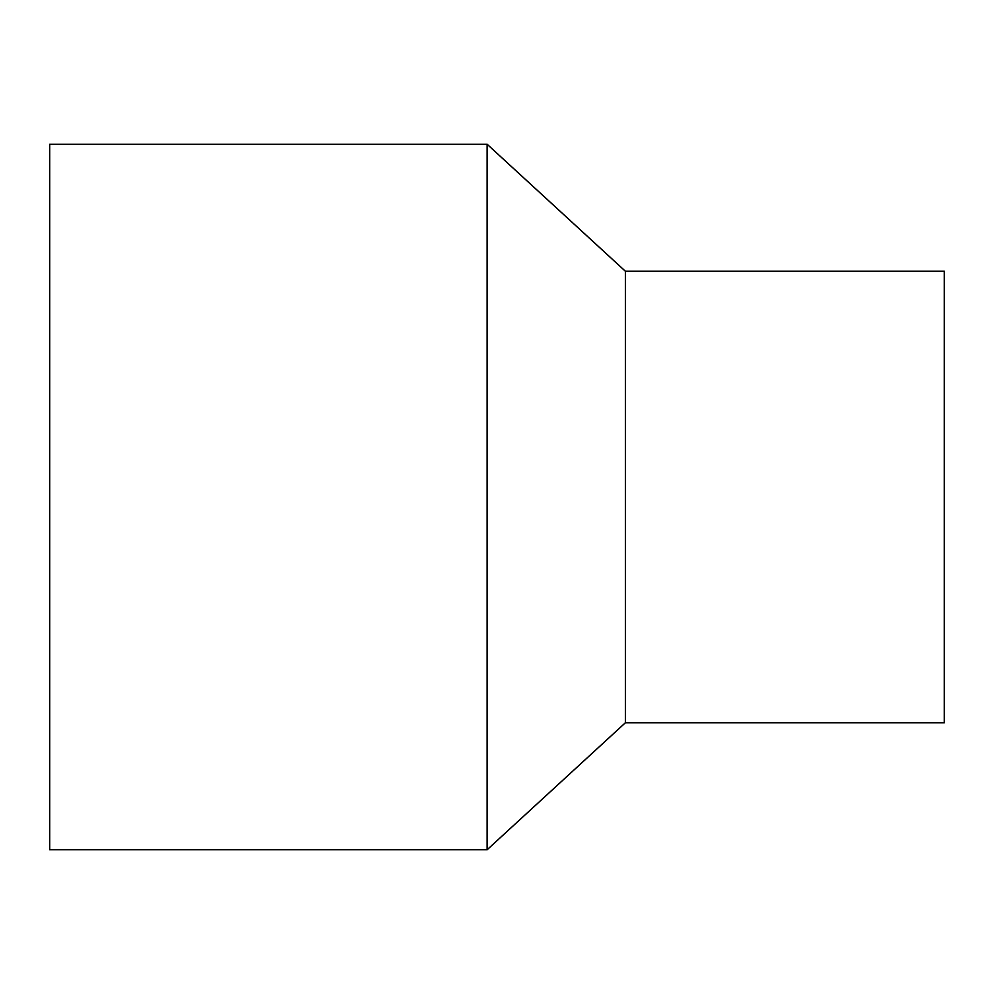 <?xml version="1.0" encoding="UTF-8"?>
<svg xmlns="http://www.w3.org/2000/svg" width="994" height="994" viewBox="0 0 994 994"><rect width="100%" height="100%" fill="white"/><g stroke="black" fill="none" stroke-linecap="round" stroke-linejoin="round"><path stroke-width="1.49" d="M487.122 497L487.122 144.242L49.7 144.242L49.7 849.758L487.122 849.758L487.122 497M625.4 271.238L944.3 271.238L944.3 722.762L625.4 722.762L625.4 271.238L487.122 144.242M625.4 722.762L487.122 849.758"/></g></svg>
